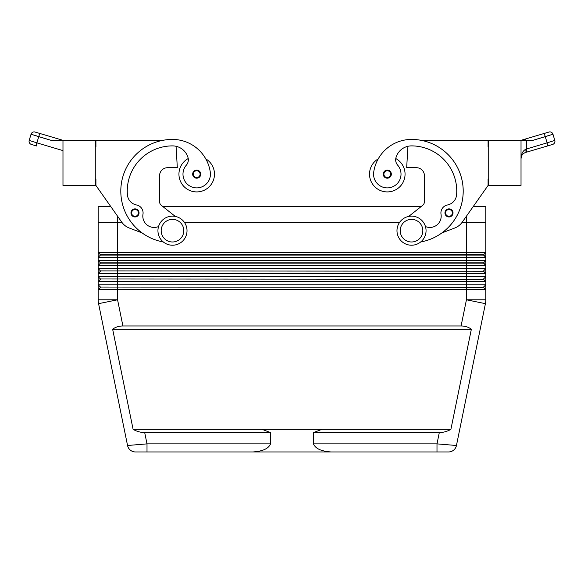 <?xml version="1.0" encoding="UTF-8"?>
<svg xmlns="http://www.w3.org/2000/svg" width="584" height="584" viewBox="0 0 584 584"><rect width="100%" height="100%" fill="white"/><g stroke="black" fill="none" stroke-linecap="round" stroke-linejoin="round"><path stroke-width="0.88" d="M436.993 451.958L448.534 451.958L436.993 451.958L436.993 443.876L436.993 451.958L253.069 451.958L448.534 451.958L330.931 451.958C325.412 451.432 316.397 450.512 313.425 443.876L313.425 432.576L321.959 429.342L262.041 429.342L270.575 432.576L270.575 443.876C267.603 450.512 258.588 451.432 253.069 451.958L135.466 451.958A8.074 8.074 0 0 1 127.553 445.497L98.579 303.665A19.381 19.381 0 0 1 98.185 299.789L98.178 206.459L98.178 222.606L117.567 222.606L98.178 222.606L98.185 252.485L100.448 254.748L483.552 254.748L485.815 252.485L485.815 257.332L98.185 257.332L98.185 260.566L100.448 262.822L117.567 262.822L117.567 260.566L98.185 260.566L117.567 260.566L117.567 262.822L466.434 262.822L466.434 260.566L117.567 260.566L117.567 257.332L117.567 260.566L466.434 260.566L466.434 262.822L483.552 262.822L485.815 260.566L466.434 260.566L466.434 257.332L466.434 260.566L485.815 260.566L483.552 262.822L485.815 265.406L483.552 263.15L466.434 263.15L466.434 265.406L485.815 265.406L485.815 257.332L485.815 265.406L466.434 265.406L466.434 263.15L117.567 263.15L117.567 265.406L466.434 265.406L117.567 265.406L117.567 263.15L100.448 263.15L98.185 265.406L117.567 265.406L98.185 265.406L100.448 263.15L483.552 263.15L117.567 263.15L100.448 262.822L98.185 260.566L98.185 268.64L100.448 270.903L98.185 268.64L98.185 273.487L485.815 273.487L483.552 271.224L485.815 273.487L485.815 268.64L98.185 268.64L117.567 268.64L117.567 270.903L117.567 265.406L117.567 268.64L466.434 268.64L466.434 270.903L466.434 265.406L466.434 268.64L485.815 268.64L483.552 270.903L485.815 268.64L485.815 265.406L485.815 273.487L466.434 273.487L466.434 271.224L466.434 273.487L117.567 273.487L117.567 271.224L117.567 273.487L98.185 273.487L100.448 271.224L98.185 273.487L98.185 276.714L100.448 278.977L98.185 276.714L98.185 281.561L485.815 281.561L483.552 279.298L485.815 281.561L485.815 276.714L98.185 276.714L117.567 276.714L117.567 278.977L117.567 273.487L117.567 276.714L466.434 276.714L466.434 278.977L466.434 273.487L466.434 276.714L485.815 276.714L483.552 278.977L485.815 276.714L485.815 273.487L485.815 281.561L466.434 281.561L466.434 279.298L466.434 281.561L117.567 281.561L117.567 279.298L117.567 281.561L98.185 281.561L100.448 279.298L98.185 281.561L98.185 284.788L100.448 287.051L98.185 284.788L98.185 289.635L485.815 289.635L483.552 287.372L485.815 289.635L485.815 284.788L98.185 284.788L117.567 284.788L117.567 287.051L117.567 281.561L117.567 284.788L466.434 284.788L466.434 287.051L466.434 281.561L466.434 284.788L485.815 284.788L483.552 287.051L485.815 284.788L485.815 281.561L485.815 289.635L466.434 289.635L466.434 287.372L466.434 289.635L117.567 289.635L117.567 287.372L117.567 289.635L98.185 289.635L100.448 287.372L98.185 289.635L98.185 299.789L117.567 299.789L117.567 289.635L117.567 299.789L122.917 325.974L461.083 325.974L466.434 299.789L466.434 289.635L466.434 299.789L485.815 299.789L485.815 289.635L485.815 299.789L466.434 299.789L461.083 325.974L122.917 325.974C118.953 326.003 115.53 327.084 112.639 329.208L133.101 429.342L321.959 429.342L313.425 432.576L439.307 432.576C443.278 432.547 447.147 431.466 450.899 429.342L321.959 429.342L450.899 429.342L471.361 329.208L112.639 329.208L471.361 329.208C468.47 327.084 465.046 326.003 461.083 325.974C465.046 326.003 468.47 327.084 471.361 329.208L450.899 429.342C447.147 431.466 443.278 432.547 439.307 432.576L313.425 432.576L313.425 443.876L436.993 443.876L439.307 432.576L436.993 443.876L313.425 443.876C316.397 450.512 325.412 451.432 330.931 451.958C325.412 451.432 316.397 450.512 313.425 443.876M485.822 222.606L461.915 222.606L466.441 222.606L466.441 216.189L466.441 222.606L485.822 222.606L485.822 206.459L485.815 252.485L483.552 254.748L485.815 257.332L483.552 255.069L466.434 255.069L466.434 257.332L485.815 257.332L485.815 252.485L466.434 252.485L466.434 254.748L466.434 252.485L117.567 252.485L117.567 254.748L117.567 252.485L98.185 252.485L117.567 252.485L117.559 216.189L117.559 222.606L122.085 222.606L117.559 222.606L117.567 252.485L466.434 252.485L466.434 222.606L466.434 252.485L485.815 252.485L485.815 222.606M399.434 222.606L184.566 222.606L399.434 222.606M110.704 206.459L98.178 206.459L110.704 206.459L95.922 185.457L121.8 222.212L95.922 185.457L95.922 178.996L95.28 178.996L95.922 178.996L95.922 185.457L121.8 222.212A16.155 16.155 0 0 0 129.246 228.008A16.155 16.155 0 0 1 121.8 222.212M421.283 206.459L162.717 206.459L421.283 206.459M485.822 206.459L473.296 206.459L485.822 206.459M270.575 443.876C267.603 450.512 258.588 451.432 253.069 451.958C258.588 451.432 267.603 450.512 270.575 443.876L270.575 432.576L262.041 429.342L133.101 429.342C136.853 431.466 140.722 432.547 144.693 432.576L270.575 432.576L144.693 432.576L147.007 443.876L270.575 443.876L147.007 443.876L127.553 445.497A8.074 8.074 0 0 0 135.466 451.958L147.007 451.958L147.007 443.876L144.693 432.576C140.722 432.547 136.853 431.466 133.101 429.342L112.639 329.208C115.53 327.084 118.953 326.003 122.917 325.974L117.567 299.789L98.579 303.665L127.553 445.497L147.007 443.876L147.007 451.958L253.069 451.958L147.007 451.958M343.684 451.958L240.316 451.958L343.684 451.958M50.75 140.233L95.28 140.233L95.28 185.457L62.977 185.457L62.977 140.233L62.977 185.457L95.28 185.457L95.28 140.233L50.742 140.233L31.04 134.225A3.234 3.234 0 0 1 35.055 132.042A3.234 3.234 0 0 0 31.04 134.225L38.726 136.671A3.234 0.54 -73.5 0 1 40.208 133.575L35.055 132.042L40.208 133.575A3.234 0.54 106.5 0 0 38.726 136.671L50.742 140.233L62.67 140.233L40.208 133.575L62.67 140.233M38.726 136.671L36.887 142.861L62.977 150.599L36.887 142.861L38.726 136.671M31.04 134.225L29.2 140.415L36.887 142.861L29.2 140.415L31.04 134.225M552.96 134.225L554.8 140.415L552.96 134.225L533.258 140.233L545.274 136.671A3.234 0.54 -106.5 0 0 543.792 133.575L548.945 132.042A3.234 3.234 0 0 1 552.96 134.225A3.234 3.234 0 0 0 548.945 132.042L543.792 133.575A3.234 0.54 73.5 0 1 545.274 136.671L552.96 134.225L554.8 140.415A3.234 3.234 0 0 1 552.625 144.43L547.464 145.963L552.625 144.43A3.234 3.234 0 0 0 554.8 140.415L547.113 142.861A3.234 0.54 73.5 0 1 547.464 145.963A3.234 0.54 -106.5 0 0 547.113 142.861L526.352 149.022A3.234 0.54 73.5 0 1 526.71 152.117L547.464 145.963L526.71 152.117A3.234 0.54 -106.5 0 0 526.352 149.022L525.651 149.336A3.234 0.883 73.5 0 1 525.651 152.431A3.234 0.883 -106.5 0 0 525.651 149.336A3.234 0.883 -106.5 0 1 525.651 152.431C522.753 153.482 521.205 155.548 521.023 158.622C521.205 154.008 522.753 150.913 525.651 149.336C522.753 150.913 521.205 154.008 521.023 158.622C521.183 155.68 522.622 153.65 525.352 152.526L547.464 145.963M521.329 140.233L524.87 139.182A3.234 0.54 73.5 0 1 525.629 140.233A3.234 0.54 -106.5 0 0 524.87 139.182L543.792 133.575M31.375 144.43A3.234 3.234 0 0 1 29.2 140.415A3.234 3.234 0 0 0 31.375 144.43L36.536 145.963A3.234 0.54 -73.5 0 1 36.887 142.861A3.234 0.54 106.5 0 0 36.536 145.963L31.375 144.43M521.687 155.782L521.023 158.614C521.205 154.008 522.753 150.913 525.651 149.336L526.352 149.022L526.352 140.233L533.258 140.233L526.352 140.233L526.352 149.022L547.113 142.861L545.274 136.671L547.113 142.861L554.8 140.415M526.352 140.233L521.023 140.233L521.023 185.457L521.023 140.233L526.352 140.233M129.246 228.008L142.065 232.899A51.684 51.684 0 0 0 163.33 241.98A51.684 51.684 0 0 1 172.477 139.43A51.684 51.684 0 0 0 163.33 241.98M488.72 140.233L521.023 140.233L488.72 140.233L488.72 185.457L488.72 140.233M488.72 185.457L521.023 185.457L488.72 185.457M488.72 146.694L488.078 146.694L488.078 140.233L420.619 140.233L488.078 140.233L488.078 146.694L488.72 146.694M420.619 140.233A51.684 51.684 0 0 1 441.935 232.899L454.754 228.008A16.155 16.155 0 0 0 462.2 222.212L488.078 185.457L488.078 178.996L488.72 178.996L488.078 178.996L488.078 185.457L462.2 222.212A16.155 16.155 0 0 1 454.754 228.008L441.935 232.899A51.684 51.684 0 0 1 420.67 241.98A51.684 51.684 0 0 0 411.523 139.43A38.201 38.201 0 0 0 378.242 158.863A17.768 17.768 0 0 0 373.862 185.785A17.768 17.768 0 0 0 401.135 185.289A17.768 17.768 0 0 0 395.777 158.541A17.768 17.768 0 0 1 401.135 185.289A17.768 17.768 0 0 1 373.862 185.785A17.768 17.768 0 0 1 378.242 158.863A38.201 38.201 0 0 1 411.523 139.43A51.684 51.684 0 0 1 420.67 241.98M445.57 210.766A4.037 4.037 0 0 1 452.958 213.664A4.037 4.037 0 0 1 447.519 216.679A4.037 4.037 0 0 1 445.57 210.766A4.037 4.037 0 0 0 448.841 216.949A4.037 4.037 0 0 0 452.564 211.028A4.037 4.037 0 0 0 445.57 210.766A4.037 4.037 0 0 1 452.564 211.028A4.037 4.037 0 0 1 448.841 216.949A4.037 4.037 0 0 1 445.57 210.766A4.037 4.037 0 0 0 444.95 212.919M446.118 211.109A3.395 3.395 0 0 0 448.862 216.306A3.395 3.395 0 0 0 451.987 211.328A3.395 3.395 0 0 0 446.118 211.109A3.395 3.395 0 0 1 451.987 211.328A3.395 3.395 0 0 1 448.862 216.306A3.395 3.395 0 0 1 446.118 211.109M384.418 172.346A3.395 3.395 0 0 0 387.163 177.543A3.395 3.395 0 0 0 390.294 172.565A3.395 3.395 0 0 0 384.418 172.346A3.395 3.395 0 0 1 390.294 172.565A3.395 3.395 0 0 1 387.163 177.543A3.395 3.395 0 0 1 384.418 172.346M383.87 172.003A4.037 4.037 0 0 0 387.141 178.186A4.037 4.037 0 0 0 390.864 172.265A4.037 4.037 0 0 0 383.87 172.003A4.037 4.037 0 0 1 390.864 172.265A4.037 4.037 0 0 1 387.141 178.186A4.037 4.037 0 0 1 383.87 172.003M408.712 216.423L422.604 205.407A4.847 4.847 0 0 0 424.444 201.611L424.444 175.769A8.074 8.074 0 0 0 416.363 167.696L406.676 167.696L407.931 146.292L406.676 167.696L416.363 167.696A8.074 8.074 0 0 1 424.444 175.769L424.444 201.611A4.847 4.847 0 0 1 422.604 205.407L408.712 216.423M373.702 172.2A38.201 38.201 0 0 1 411.523 139.43A38.201 38.201 0 0 0 373.702 172.2A13.731 13.731 0 0 0 391.171 187.325A13.731 13.731 0 0 0 397.653 165.148A13.731 13.731 0 0 1 391.171 187.325A13.731 13.731 0 0 1 373.702 172.2A13.731 13.731 0 0 0 391.171 187.325A13.731 13.731 0 0 0 397.653 165.148A8.074 8.074 0 0 1 395.974 157.651A8.074 8.074 0 0 0 397.653 165.148M411.523 145.891A16.155 16.155 0 0 0 395.974 157.651A16.155 16.155 0 0 1 411.523 145.891A45.224 45.224 0 0 1 456.593 194.808A45.224 45.224 0 0 0 411.523 145.891A45.224 45.224 0 0 1 456.593 194.808A11.308 11.308 0 0 1 447.461 204.984A11.308 11.308 0 0 0 456.593 194.808M441.029 214.262A8.074 8.074 0 0 1 447.461 204.984A8.074 8.074 0 0 0 441.029 214.262A11.308 11.308 0 0 1 425.459 226.548A11.308 11.308 0 0 0 441.029 214.262A11.308 11.308 0 0 1 425.459 226.548M172.477 245.222A14.534 14.534 0 0 1 159.892 223.417A14.534 14.534 0 0 1 185.07 223.417A14.534 14.534 0 0 1 172.477 245.222A14.534 14.534 0 0 0 185.07 223.417A14.534 14.534 0 0 0 159.892 223.417A14.534 14.534 0 0 0 172.477 245.222M172.477 241.988A11.308 11.308 0 0 1 162.688 225.03A11.308 11.308 0 0 1 182.274 225.03A11.308 11.308 0 0 1 172.477 241.988A11.308 11.308 0 0 0 182.274 225.03A11.308 11.308 0 0 0 162.688 225.03A11.308 11.308 0 0 0 172.477 241.988M411.523 245.222A14.534 14.534 0 0 1 398.93 223.417A14.534 14.534 0 0 1 424.108 223.417A14.534 14.534 0 0 1 411.523 245.222A14.534 14.534 0 0 0 424.108 223.417A14.534 14.534 0 0 0 398.93 223.417A14.534 14.534 0 0 0 411.523 245.222M411.523 241.988A11.308 11.308 0 0 1 401.726 225.03A11.308 11.308 0 0 1 421.312 225.03A11.308 11.308 0 0 1 411.523 241.988A11.308 11.308 0 0 0 421.312 225.03A11.308 11.308 0 0 0 401.726 225.03A11.308 11.308 0 0 0 411.523 241.988M100.448 287.051L483.552 287.372L100.448 287.051M100.448 278.977L483.552 279.298L100.448 278.977M100.448 270.903L483.552 271.224L100.448 270.903M100.448 254.748L98.185 252.485L98.185 257.332L466.434 257.332L466.434 255.069L117.567 255.069L117.567 257.332L117.567 255.069L100.448 255.069L98.185 257.332L100.448 255.069L483.552 255.069L100.448 254.748M436.993 443.876L456.447 445.497L485.421 303.665L466.434 299.789L485.421 303.665A19.381 19.381 0 0 0 485.815 299.789A19.381 19.381 0 0 1 485.421 303.665L456.447 445.497L436.993 443.876M448.534 451.958A8.074 8.074 0 0 0 456.447 445.497A8.074 8.074 0 0 1 448.534 451.958M117.567 299.789L98.185 299.789A19.381 19.381 0 0 0 98.579 303.665L117.567 299.789M175.288 216.423L161.396 205.407A4.847 4.847 0 0 1 159.556 201.611L159.556 175.769A8.074 8.074 0 0 1 167.637 167.696L177.324 167.696L176.069 146.292L177.324 167.696L167.637 167.696A8.074 8.074 0 0 0 159.556 175.769L159.556 201.611A4.847 4.847 0 0 0 161.396 205.407L162.717 206.459M200.129 172.003A4.037 4.037 0 0 0 192.742 174.901A4.037 4.037 0 0 0 198.18 177.908A4.037 4.037 0 0 0 200.129 172.003A4.037 4.037 0 0 1 196.859 178.186A4.037 4.037 0 0 1 193.136 172.265A4.037 4.037 0 0 1 200.129 172.003A4.037 4.037 0 0 0 193.136 172.265A4.037 4.037 0 0 0 196.859 178.186A4.037 4.037 0 0 0 200.129 172.003A4.037 4.037 0 0 1 196.859 178.186A4.037 4.037 0 0 1 193.136 172.265A4.037 4.037 0 0 1 200.129 172.003M210.298 172.2A38.201 38.201 0 0 0 172.477 139.43A38.201 38.201 0 0 1 210.298 172.2A13.731 13.731 0 0 1 192.829 187.325A13.731 13.731 0 0 1 186.347 165.148A13.731 13.731 0 0 0 192.829 187.325A13.731 13.731 0 0 0 210.298 172.2M158.541 226.548A11.308 11.308 0 0 1 142.97 214.262A8.074 8.074 0 0 0 136.539 204.984A11.308 11.308 0 0 1 127.407 194.808A45.224 45.224 0 0 1 172.477 145.891A16.155 16.155 0 0 1 188.026 157.651A8.074 8.074 0 0 1 186.347 165.148A8.074 8.074 0 0 0 188.026 157.651A16.155 16.155 0 0 0 172.477 145.891A45.224 45.224 0 0 0 127.407 194.808A11.308 11.308 0 0 0 136.539 204.984A8.074 8.074 0 0 1 142.97 214.262A11.308 11.308 0 0 0 158.541 226.548A11.308 11.308 0 0 1 142.97 214.262M138.43 210.766A4.037 4.037 0 0 1 135.16 216.949A4.037 4.037 0 0 1 131.436 211.028A4.037 4.037 0 0 1 138.43 210.766A4.037 4.037 0 0 0 131.436 211.028A4.037 4.037 0 0 0 135.16 216.949A4.037 4.037 0 0 0 138.43 210.766M127.407 194.808A45.224 45.224 0 0 1 172.477 145.891M205.758 158.863A38.201 38.201 0 0 0 172.477 139.43A38.201 38.201 0 0 1 205.758 158.863A17.768 17.768 0 0 1 210.138 185.785A17.768 17.768 0 0 1 182.865 185.289A17.768 17.768 0 0 1 188.223 158.541A17.768 17.768 0 0 0 182.865 185.289A17.768 17.768 0 0 0 210.138 185.785A17.768 17.768 0 0 0 205.758 158.863M95.28 146.694L95.922 146.694L95.922 140.233L163.381 140.233L95.922 140.233L95.922 146.694L95.28 146.694M199.582 172.346A3.395 3.395 0 0 1 196.837 177.543A3.395 3.395 0 0 1 193.706 172.565A3.395 3.395 0 0 1 199.582 172.346A3.395 3.395 0 0 0 193.706 172.565A3.395 3.395 0 0 0 196.837 177.543A3.395 3.395 0 0 0 199.582 172.346M137.882 211.109A3.395 3.395 0 0 1 135.138 216.306A3.395 3.395 0 0 1 132.013 211.328A3.395 3.395 0 0 1 137.882 211.109A3.395 3.395 0 0 0 132.013 211.328A3.395 3.395 0 0 0 135.138 216.306A3.395 3.395 0 0 0 137.882 211.109M525.352 152.526L526.71 152.117"/></g></svg>
